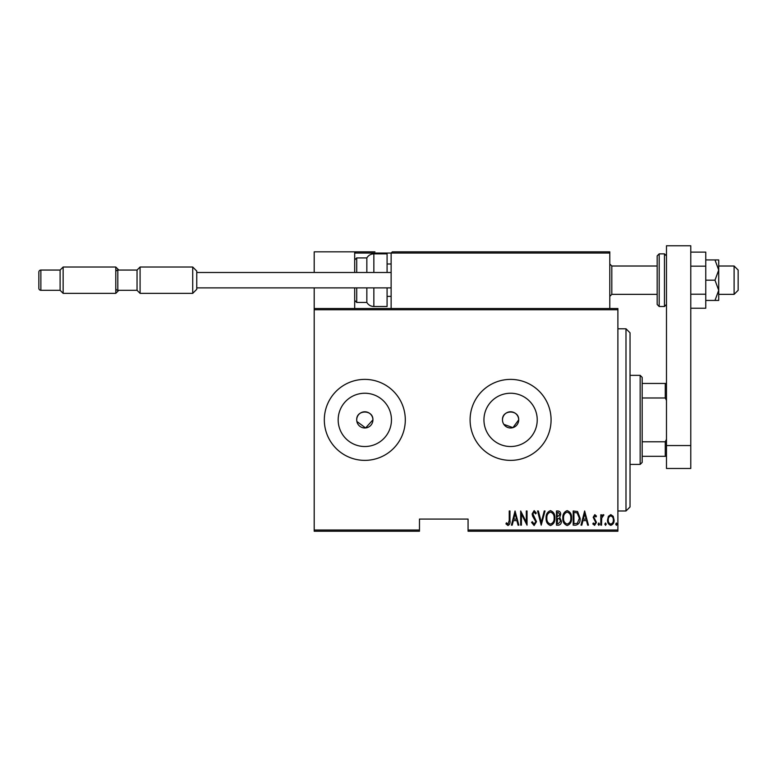 <?xml version="1.0" encoding="UTF-8"?>
<svg xmlns="http://www.w3.org/2000/svg" width="777" height="777" viewBox="0 0 777 777"><rect width="100%" height="100%" fill="white"/><g stroke="black" fill="none" stroke-linecap="round" stroke-linejoin="round"><path stroke-width="1.17" d="M356.866 421.464L365.608 427.942L372.911 419.881A8.1 8.1 0 0 0 364.811 411.781A8.1 8.1 0 0 0 356.711 419.881A8.1 8.1 0 0 0 364.811 427.981A8.1 8.1 0 0 0 372.911 419.881C373.416 409.45 356.225 409.411 356.711 419.881M503.846 424.378L512.937 427.632L518.686 419.881A8.1 8.1 0 0 0 510.586 411.781A8.1 8.1 0 0 0 502.486 419.881A8.1 8.1 0 0 0 510.586 427.981A8.1 8.1 0 0 0 518.686 419.881C519.191 409.45 502 409.411 502.486 419.881M537.228 419.881A26.641 26.641 0 0 0 510.586 393.24A26.641 26.641 0 0 0 483.945 419.881A26.641 26.641 0 0 0 510.586 446.522A26.641 26.641 0 0 0 537.228 419.881M391.453 419.881A26.641 26.641 0 0 0 364.811 393.24A26.641 26.641 0 0 0 338.17 419.881A26.641 26.641 0 0 0 364.811 446.522A26.641 26.641 0 0 0 391.453 419.881M405.303 419.881A40.491 40.491 0 0 0 364.811 379.39A40.491 40.491 0 0 0 324.32 419.881A40.491 40.491 0 0 0 364.811 460.373A40.491 40.491 0 0 0 405.303 419.881M551.078 419.881A40.491 40.491 0 0 0 510.586 379.39A40.491 40.491 0 0 0 470.095 419.881A40.491 40.491 0 0 0 510.586 460.373A40.491 40.491 0 0 0 551.078 419.881M617.89 530.021L617.89 531.235L468.065 531.235L468.065 530.021L617.89 530.021L617.89 309.741L314.199 309.741L314.199 308.527L617.89 308.527L617.89 309.741M314.199 530.021L419.473 530.021L419.473 531.235L314.199 531.235L314.199 309.741M608.401 516.336L610.809 514.627L613.208 516.326L614.073 520.007C614.228 522.727 613.14 524.504 610.809 525.339C608.469 524.514 607.381 522.736 607.536 520.007L608.401 516.336M600.806 525.165L600.806 514.801L601.534 514.801L601.534 516.326L603.175 514.627L603.894 514.976L601.689 518.123L601.534 525.165L600.806 525.165M594.803 514.627L596.445 516.093L595.94 516.987L594.774 515.899L593.9 517.288L596.445 522.348L594.609 525.339L592.812 523.941L593.317 522.979L594.59 524.067L595.726 522.406L593.181 517.336L594.803 514.627M575.796 525.165L573.193 525.165L573.193 510.984L577.564 511.499L580.098 518.249C580.438 521.979 579.011 524.281 575.796 525.165M556.478 525.165L556.478 510.984L558.061 510.984C559.916 511.295 560.771 512.461 560.654 514.5L559.722 517.511L561.382 521.134C561.499 523.28 560.615 524.621 558.721 525.165L556.478 525.165M541.21 525.165L537.577 510.984L538.374 510.984L541.307 522.426L544.24 510.984L545.027 510.984L541.21 525.165M521.406 525.165L520.677 525.165L520.677 510.984L526.311 522.163L526.311 510.984L527.039 510.984L527.039 525.165L521.406 514.015L521.406 525.165M509.236 520.415L509.236 510.984L509.965 510.984L509.965 520.561C510.392 522.882 509.731 524.533 507.993 525.524L505.963 523.892L506.41 522.795L508.051 524.067L509.236 520.415M468.065 530.021L468.065 519.085L419.473 519.085L419.473 530.021M515.044 510.984L518.861 525.165L518.074 525.165L516.909 520.619L513.374 520.619L512.208 525.165L511.412 525.165L515.044 510.984M534.11 525.524L531.585 522.426L532.294 521.707L534.129 524.067L535.761 521.668L532.595 516.093L532.128 513.937L534.139 510.625L536.305 513.024L535.625 513.898L534.042 512.082L532.857 513.869L536.489 521.688L534.11 525.524M546.114 518.133C545.872 514.423 547.309 511.917 550.427 510.625C553.622 511.829 555.089 514.316 554.836 518.065C555.079 521.785 553.632 524.271 550.495 525.524C547.348 524.31 545.891 521.843 546.114 518.133M562.83 518.133C562.587 514.423 564.024 511.917 567.142 510.625C570.337 511.829 571.804 514.316 571.551 518.065C571.804 521.785 570.347 524.271 567.21 525.524C564.063 524.31 562.606 521.843 562.83 518.133M584.634 510.984L588.451 525.165L587.665 525.165L586.499 520.619L582.964 520.619L581.798 525.165L581.002 525.165L584.634 510.984M598.086 524.164L598.814 522.979L599.533 524.164L598.814 525.339L598.086 524.164M604.807 524.164L605.536 522.979L606.264 524.164L605.536 525.339L604.807 524.164M615.705 524.164L616.433 522.979L617.161 524.164L616.433 525.339L615.705 524.164M516.54 519.162L515.141 513.723L513.743 519.162L516.54 519.162M554.118 518.065C554.292 515.044 553.069 513.043 550.466 512.082C547.863 513.082 546.658 515.102 546.843 518.133C546.668 521.144 547.882 523.115 550.466 524.067C553.088 523.115 554.302 521.114 554.118 518.065M558.197 512.441L557.206 512.441L557.206 516.987L559.926 514.529L558.197 512.441M557.692 518.434L557.206 523.708L558.274 523.708L560.654 521.134L559.217 518.609L557.692 518.434M570.833 518.065C571.008 515.044 569.784 513.043 567.181 512.082C564.578 513.082 563.374 515.102 563.558 518.133C563.393 521.144 564.597 523.115 567.181 524.067C569.803 523.115 571.017 521.114 570.833 518.065M573.921 512.441L573.921 523.708L577.321 523.348L579.37 518.249L577.126 512.839L573.921 512.441M586.13 519.162L584.731 513.723L583.333 519.162L586.13 519.162M613.344 520.017C613.451 517.929 612.606 516.559 610.8 515.899C609.003 516.55 608.148 517.929 608.255 520.017C608.148 522.105 608.993 523.455 610.8 524.067C612.606 523.455 613.451 522.105 613.344 520.017M625.99 328.778L630.04 332.828L630.04 506.944L625.99 510.984L625.99 328.778L617.89 328.778M640.161 375.34L642.181 377.369L642.181 462.402L640.161 464.423L640.161 375.34L630.04 375.34M642.181 383.44L666.481 383.44M642.181 441.783L665.267 441.783L666.481 439.316M666.481 400.446L665.267 397.979L665.267 383.44M642.181 397.979L665.267 397.979M666.481 456.322L665.267 456.322L665.267 441.783M642.181 456.322L665.267 456.322M392.346 251.835L391.132 253.049L392.346 251.835L608.576 251.835L609.79 253.049L609.79 251.835L569.298 251.835M314.199 272.494L314.199 251.835L354.691 251.835L354.691 272.494M354.691 287.878L354.691 308.527M314.199 287.878L314.199 308.527M734.1 266.016L738.15 270.056L738.15 290.307L734.1 294.357L734.1 266.016L718.715 266.016M657.167 266.016L657.167 280.186L657.167 255.886L657.167 266.016L611.81 266.016L611.81 294.357L609.79 296.377M354.691 251.835L374.932 251.835M474.145 251.835L466.851 251.835M531.643 251.835L486.285 251.835M355.905 251.835L354.691 253.049L355.905 251.835M608.576 251.835L609.79 253.049L391.132 253.049L391.132 308.527M609.79 253.049L609.79 308.527M357.527 251.835L358.333 251.835M366.841 272.494L366.841 257.915C368.453 255.312 370.794 253.962 373.854 253.865L373.854 272.494M387.082 272.494L387.082 253.865L373.854 253.865M373.854 287.878L373.854 306.507L387.082 306.507L387.082 287.878M356.711 287.878L356.711 302.457L366.841 302.457L366.841 287.878M196.766 289.297L192.725 293.347L192.725 267.026L196.766 271.076L196.766 289.297M117.813 270.056L117.813 290.307A2.02 2.02 0 0 1 115.783 288.286L115.783 272.086A2.02 2.02 0 0 1 117.813 270.056L137.043 270.056L140.083 267.026L192.725 267.026M117.813 290.307L137.043 290.307L140.083 293.347L192.725 293.347M196.766 272.494L391.132 272.494M196.766 287.878L391.132 287.878M140.083 267.026L140.083 293.347M137.043 290.307L137.043 270.056M118.823 290.307L115.783 293.347L115.783 267.026L118.823 270.056M40.87 270.056L40.87 290.307A2.02 2.02 0 0 1 38.85 288.286L38.85 272.086A2.02 2.02 0 0 1 40.87 270.056L60.111 270.056L63.141 267.026L115.783 267.026M40.87 290.307L60.111 290.307L63.141 293.347L115.783 293.347M63.141 267.026L63.141 293.347M60.111 290.307L60.111 270.056M666.481 445.551L666.481 245.765L690.772 245.765L690.772 468.473L666.481 468.473L666.481 445.551L690.772 445.551M657.167 280.186L657.167 304.477L657.167 280.186M714.986 259.936L718.715 270.056L718.715 259.936L705.759 259.936M714.986 280.186L718.715 290.307L718.715 270.056L714.986 280.186L705.759 280.186M714.986 300.427L718.715 300.427L718.715 290.307L714.986 300.427L705.759 300.427M690.772 266.161L705.759 266.161L705.759 252.127L690.772 252.127M705.759 266.161L705.759 294.211L690.772 294.211M705.759 294.211L705.759 308.236L690.772 308.236M391.132 253.049L354.691 253.049M354.691 259.936L356.711 257.915L356.711 272.494M664.452 253.865L659.187 253.865L659.187 306.507L664.452 306.507L664.452 253.865L666.481 255.886M625.99 510.984L617.89 510.984M640.161 464.423L630.04 464.423M734.1 294.357L718.715 294.357M657.167 294.357L611.81 294.357M387.082 296.377L391.132 296.377M387.082 263.986L391.132 263.986M611.81 266.016L609.79 263.986M356.711 257.915L366.841 257.915M356.711 302.457L354.691 300.427M373.854 306.507C370.794 306.4 368.453 305.05 366.841 302.457M659.187 253.865L657.167 255.886M659.187 306.507L657.167 304.477M664.452 306.507L666.481 304.477"/></g></svg>
